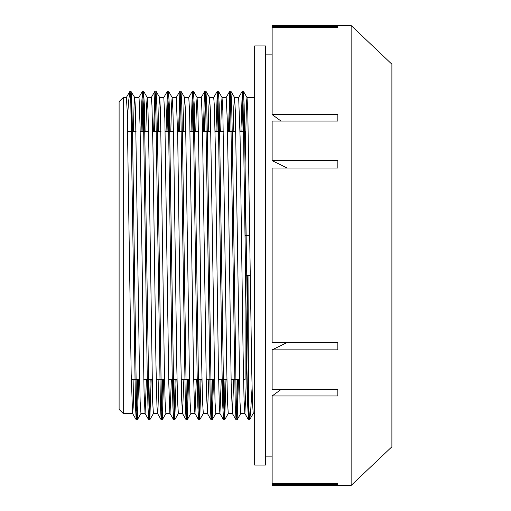 <?xml version="1.0" encoding="UTF-8"?>
<svg xmlns="http://www.w3.org/2000/svg" width="511" height="511" viewBox="0 0 511 511"><rect width="100%" height="100%" fill="white"/><g stroke="black" fill="none" stroke-linecap="round" stroke-linejoin="round"><path stroke-width="0.77" d="M265.477 171.977L265.477 465.074L254.67 465.074L254.67 45.926L265.477 45.926L265.477 171.977M351.14 25.55L351.14 485.45L391.892 446.78L391.892 64.22L351.14 25.55L272.133 25.55L272.133 26.719L272.874 27.6M272.925 27.6L272.133 26.661L337.835 26.661L337.835 27.6L272.133 27.6L272.133 114.566L337.835 114.566L337.835 121.075L272.133 121.075L272.133 160.633L287.246 168.062M337.835 167.493L337.835 168.062L272.133 168.062L272.133 342.389L337.835 342.389L337.835 343.034M337.835 168.062L337.835 160.633L272.133 160.633M272.874 483.4L272.133 483.4L272.133 395.968L337.835 395.968L337.835 389.471L272.133 389.471L272.133 349.856L287.399 342.389M351.14 485.45L272.133 485.45L272.133 484.281L272.944 483.323M337.835 342.389L337.835 349.856L272.133 349.856M272.133 483.323L337.835 483.323L337.835 484.281L272.133 484.281M337.835 26.661L337.835 27.6M337.835 483.323L337.835 484.281M272.133 395.968L281.063 389.471M281.05 121.075L272.133 114.566M123.266 97.486L119.108 101.644L119.108 409.356L123.266 413.514L123.266 97.486L126.389 97.486L127.226 111.455L131.186 373.988L132.579 413.463L133.167 407.618L133.952 379.418M246.973 97.486L254.67 97.486M245.108 162.626L246.506 101.842L247.017 97.537L247.797 110.727L251.668 367.843L252.44 401.659L253.232 413.514M247.765 275.461L246.034 388.245L244.897 413.52M240.892 131.583L242.271 91.207L243.089 103.516L246.96 369.958L247.739 406.226L248.512 419.812L244.858 413.482L244.054 399.545L243.064 350.916L240.093 137.012L238.656 97.499M233.169 131.583L233.834 106.256L234.498 97.473L238.656 97.486M229.426 131.583L230.135 101.593L230.844 91.143L234.543 97.512L235.316 110.695L239.966 401.64L240.738 413.514L244.871 413.514M133.377 131.583L134.042 106.269L134.706 97.48L138.864 97.486L139.107 98.7L140.097 127.194L144.057 392.352L145.047 413.476L148.752 419.857L149.468 409.407L150.177 379.418M131.557 131.583L130.925 91.482L134.744 97.518L135.517 110.625L139.394 367.818L140.167 401.633L140.94 413.501M145.852 131.583L146.516 106.243L147.181 97.486L151.339 97.486M146.427 379.418L145.098 413.527M147.181 97.486L147.998 110.759L148.771 145.699L152.642 401.652L153.415 413.527L157.573 413.514M158.321 131.583L158.991 106.262L159.656 97.499M159.656 97.486L163.788 97.486M158.902 379.418L157.918 411.125L157.529 413.469L156.928 405.3L155.938 362.982L152.968 148.018L151.978 105.7L151.339 97.499M154.578 131.583L155.287 101.606L155.996 91.169L159.694 97.531L160.467 110.657L164.344 367.824L165.117 401.652L165.89 413.501M170.802 131.583L171.466 106.256L172.13 97.473L176.289 97.486M171.377 379.418L170.048 413.514L165.89 413.514M166.043 131.583L167.429 91.182L168.24 103.503L172.111 369.772L172.884 406.085L173.657 419.806L170.003 413.476L169.799 412.3L168.809 383.806L164.849 118.648L163.814 97.473M172.13 97.473L172.948 110.695L173.721 145.622L176.819 367.837L177.592 401.64L178.365 413.514L182.523 413.514L181.68 399.545L180.69 350.916L177.719 137.012L176.289 97.499M183.27 131.583L183.941 106.243L184.605 97.499M184.605 97.486L188.763 97.486L189.6 111.455L193.56 373.988L194.55 409.567L194.953 413.463L198.651 419.825L199.367 409.407L200.076 379.418M183.851 379.418L182.523 413.52M179.527 131.583L180.236 101.593L180.945 91.175L184.643 97.537L185.423 110.727L189.294 367.843L190.066 401.659L190.859 413.514M195.745 131.583L196.409 106.269L197.08 97.48L201.238 97.486L201.481 98.7L202.471 127.194L206.431 392.352L207.472 413.527L208.801 379.418M196.326 379.418L194.998 413.501M197.08 97.48L197.891 110.625L198.664 145.52L201.768 367.818L202.541 401.633L203.314 413.501M208.22 131.583L208.884 106.243L209.555 97.486L213.713 97.486M204.477 131.583L205.186 101.58L205.895 91.162L209.599 97.524L210.372 110.759L215.016 401.652L215.789 413.527L219.934 413.514M220.695 131.583L221.359 106.262L222.023 97.499L222.841 110.657L226.718 367.824L227.491 401.652L228.264 413.501M222.023 97.486L226.162 97.486M221.276 379.418L219.947 413.501M215.942 131.583L217.322 91.201L218.14 103.503L222.01 369.926L222.79 406.194L223.562 419.799L219.902 413.469L219.302 405.3L218.312 362.982L215.342 148.018L214.352 105.7L213.713 97.499M233.751 379.418L232.422 413.514L231.183 383.806L228.213 173.101L227.223 118.648L226.181 97.473M249.687 419.493L250.607 412.16L252.064 387.677M248.685 419.48L249.425 419.48M248.033 275.461L248.55 419.85L249.54 419.844M131.091 91.188L131.864 104.774L132.636 141.042L136.514 407.484L137.325 419.793L138.711 379.418M142.103 131.583L142.812 101.58L143.521 91.162L144.338 104.915L148.988 407.497L149.8 419.818L151.186 379.418M156.04 91.201L156.813 104.806L157.586 141.074L161.463 407.497L162.281 419.799L163.661 379.418M167.052 131.583L168.119 93.8L168.515 91.182L169.288 104.851L173.938 407.484L174.749 419.806L176.135 379.418M180.99 91.207L181.763 104.883L182.536 141.164L186.413 407.51L187.23 419.812L188.61 379.418M192.002 131.583L193.069 93.788L193.458 91.188L194.237 104.774L198.888 407.484L199.699 419.793L201.085 379.418M205.939 91.194L206.712 104.915L207.492 141.228L211.362 407.497L212.174 419.818L213.56 379.418M216.945 131.583L218.018 93.775L218.414 91.201L219.187 104.806L223.831 407.497L224.655 419.799L226.034 379.418M230.889 91.182L231.662 104.851L232.435 141.151L236.312 407.484L237.123 419.806L238.503 379.418M241.895 131.583L242.968 93.788L243.364 91.207L244.137 104.883L248.78 407.51L249.56 419.85L253.258 413.482M129.915 91.482L128.587 101.312L127.424 118.584M130.925 91.495L130.171 91.495M126.345 97.518L130.043 91.15L130.816 103.49L135.46 406.117L136.239 419.793L136.635 417.212L137.702 379.418M141.093 131.583L141.783 102.168L142.48 91.194L143.291 103.516L147.162 369.849L147.941 406.149L148.714 419.818M153.568 131.583L154.948 91.201L155.766 103.503L160.416 406.194L161.189 419.799L161.585 417.225L162.651 379.418M173.657 419.806L174.417 409.42L175.126 379.418M178.518 131.583L179.898 91.207L180.715 103.516L185.365 406.226L186.138 419.812L186.534 417.212L187.601 379.418M190.993 131.583L192.372 91.188L193.19 103.49L197.061 369.836L197.834 406.117L198.613 419.793M203.467 131.583L204.157 102.168L204.854 91.194L205.665 103.516L210.308 406.149L211.088 419.818L211.484 417.2L212.55 379.418M223.562 419.799L224.316 409.394L225.025 379.418M228.417 131.583L229.797 91.182L230.614 103.503L235.258 406.085L236.076 419.838L236.791 409.42L237.5 379.418M239.991 131.583L245.108 131.583L245.108 379.418L243.568 379.418M127.718 131.583L136.035 131.583M140.193 131.583L148.509 131.583M152.668 131.583L160.984 131.583M165.142 131.583L173.459 131.583M177.617 131.583L185.934 131.583M190.092 131.583L198.409 131.583M202.567 131.583L210.883 131.583M215.042 131.583L223.358 131.583M227.516 131.583L235.833 131.583M245.108 235.539L249.841 235.539M265.477 54.869L272.133 54.869M253.213 413.514L254.67 413.514M123.266 413.514L132.624 413.514M140.94 413.514L145.067 413.514M190.839 413.514L194.985 413.514M203.314 413.514L207.472 413.514M228.264 413.514L232.422 413.514M247.017 97.537L243.364 91.207M240.777 413.476L237.123 419.806M222.068 97.531L218.414 91.201M228.308 413.469L224.655 419.799M215.834 413.488L212.174 419.818M197.118 97.518L193.458 91.188M203.359 413.463L199.699 419.793M190.884 413.482L187.23 419.812M172.169 97.512L168.515 91.182M178.409 413.476L174.749 419.806M165.934 413.469L162.281 419.799M147.225 97.524L143.565 91.194M153.46 413.488L149.8 419.818M140.985 413.463L137.325 419.793M136.239 419.793L132.579 413.463M142.48 91.194L138.82 97.524M154.948 91.201L151.294 97.531M161.189 419.799L157.529 413.469M167.429 91.182L163.769 97.512M179.898 91.207L176.244 97.537M186.138 419.812L182.484 413.482M192.372 91.188L188.719 97.518M204.854 91.194L201.193 97.524M211.088 419.818L207.428 413.488M217.322 91.201L213.662 97.531M229.797 91.182L226.143 97.512M236.031 419.806L232.377 413.476M242.271 91.207L238.618 97.537M136.277 419.844L137.287 419.844M148.752 419.844L149.736 419.844M161.227 419.844L162.236 419.844M173.702 419.844L174.711 419.844M186.176 419.844L187.186 419.844M198.651 419.844L199.66 419.844M211.126 419.844L212.135 419.844M223.601 419.844L224.61 419.844M236.076 419.844L237.085 419.844M130.056 91.156L131.046 91.156M142.518 91.156L143.521 91.156M154.993 91.156L155.996 91.156M167.467 91.156L168.47 91.156M179.942 91.156L180.945 91.156M192.417 91.156L193.42 91.156M204.892 91.156L205.895 91.156M217.367 91.156L218.369 91.156M229.867 91.156L230.844 91.156M242.316 91.156L243.319 91.156M131.295 379.418L139.612 379.418M143.77 379.418L152.086 379.418M156.245 379.418L164.561 379.418M168.719 379.418L177.036 379.418M181.194 379.418L189.511 379.418M193.669 379.418L201.986 379.418M206.144 379.418L214.46 379.418M218.619 379.418L226.935 379.418M231.093 379.418L239.41 379.418M245.108 275.461L250.345 275.461M265.477 456.131L272.133 456.131"/></g></svg>
